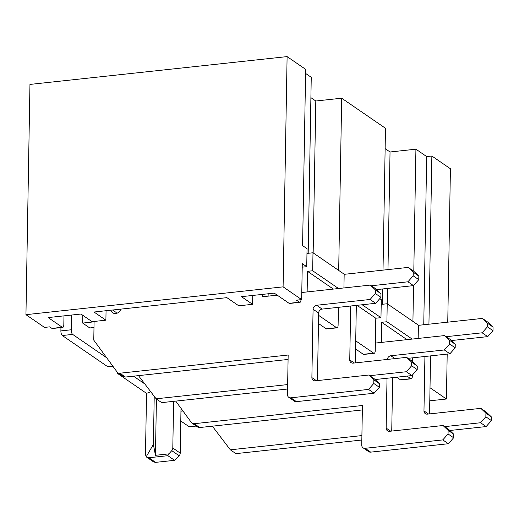 <?xml version="1.0" encoding="UTF-8"?>
<svg xmlns="http://www.w3.org/2000/svg" width="519" height="519" viewBox="0 0 519 519"><rect width="100%" height="100%" fill="white"/><g stroke="black" fill="none" stroke-linecap="round" stroke-linejoin="round"><path stroke-width="0.78" d="M94.088 321.838L82.677 323.078L82.813 315.305M93.991 327.502L89.781 327.956L82.677 323.078M313.152 252.889L315.799 101.004L341.684 98.208L385.487 128.284L383.016 270.127M310.894 97.637L315.799 101.004M387.388 303.868L387.661 288.415M387.985 269.595L390.035 151.983L415.92 149.187L426.683 156.576L431.86 156.018L428.934 324.193M385.13 148.616L390.035 151.983M146.624 457.129L153.702 461.988L155.596 462.371L174.579 460.321L167.845 455.695L148.862 457.745L146.189 456.785L145.476 454.521L146.54 393.363L117.982 373.751A3.756 1.44 83.8 0 1 116.866 371.662M173.612 401.336L172.801 448.007L180.223 453.106A3.756 3.296 124.5 0 1 179.165 455.76L174.579 460.321M181.001 408.33L180.223 453.106M154.221 396.308L153.384 444.439L155.447 455.319L156.427 399.014M144.801 383.937L133.493 376.171M150.776 391.787L146.54 393.363M63.967 315.863L63.818 324.686A3.756 1.44 83.8 0 1 62.734 327.398A3.756 1.44 83.8 0 1 62.267 327.262L48.163 317.576L80.951 314.027L92.09 321.676L105.895 320.184L94.017 312.023L226.907 297.653L238.785 305.808L252.591 304.316L241.452 296.667L274.246 293.125L289.089 303.317A3.756 1.44 -96.2 0 0 289.557 303.459L299.911 302.337A3.756 1.44 -96.2 0 1 299.444 302.201L296.479 300.157L301.656 299.599L302.279 263.626L306.735 266.682L307.047 248.692L302.596 245.636L305.659 69.351L287.104 56.603L283.095 286.858L25.95 314.67L29.959 84.415L287.104 56.603M106.674 357.76L72.66 334.398A3.756 1.44 83.8 0 1 71.239 329.779L71.499 315.052M447.754 322.156L450.421 168.759L431.86 156.018M305.594 73.419L311.251 77.305L308.182 253.291M62.267 327.262L51.913 328.384L49.688 326.853L44.511 327.411L25.95 314.67M382.419 304.27L382.691 288.953M338.686 270.425L341.684 98.208M306.963 253.421L307.806 253.33L306.976 252.759M381.199 304.406L382.042 304.309L381.212 303.738M426.683 156.576L423.757 324.751M412.923 321.404L413.546 285.56M413.799 271.281L415.92 149.187M447.196 354.088L446.411 399.007L429.784 400.811M196.266 426.067L189.266 426.819L180.781 420.993M60.944 327.593L60.885 330.901A3.756 1.44 83.8 0 0 62.306 335.521L107.589 366.615A3.756 1.44 83.8 0 0 108.056 366.758L112.883 366.232M51.913 328.384A3.756 1.44 83.8 0 0 52.38 328.521L62.734 327.398M105.895 320.184L106.058 310.725M301.656 299.599L283.095 286.858M300.994 299.671A3.756 1.44 -96.2 0 1 299.911 302.337M302.22 267.168L306.735 266.682M307.806 253.33L312.989 252.772L344.168 274.181L343.928 287.941M312.989 252.772L312.672 270.762L338.544 288.525M318.458 323.486L326.211 328.806A3.756 1.44 -96.2 0 0 326.678 328.949L337.032 327.826A3.756 1.44 -96.2 0 1 336.565 327.69L318.601 315.351M338.42 307.326L338.109 325.108A3.756 1.44 -96.2 0 1 337.032 327.826M307.138 291.925L307.495 271.32L333.367 289.083M312.672 270.762L307.495 271.32M379.778 298.639L381.283 299.671L380.972 317.66L362.178 304.757M355.573 348.976L363.326 354.302A3.756 1.44 -96.2 0 0 363.793 354.438L374.147 353.316A3.756 1.44 -96.2 0 1 373.68 353.18L355.716 340.84M357.001 305.321L375.795 318.225L375.231 350.597A3.756 1.44 -96.2 0 1 374.147 353.316M375.795 318.225L380.972 317.66M382.042 304.309L387.219 303.751L418.405 325.166L418.171 338.433M387.219 303.751L386.908 321.741L412.164 339.082M396.691 377.209L400.447 379.791A3.756 1.44 -96.2 0 0 400.915 379.927L411.269 378.805A3.756 1.44 -96.2 0 1 410.801 378.669L407.045 376.093M412.365 375.068L412.346 376.093A3.756 1.44 -96.2 0 1 411.269 378.805M412.663 357.818L412.599 361.574M381.381 342.417L381.731 322.299L406.987 339.647M386.908 321.741L381.731 322.299M446.411 399.007L430.011 387.745M252.747 295.447L252.591 304.316M167.845 455.695L168.915 453.859L155.447 455.319M168.915 453.859L171.744 450.661A3.756 3.296 -55.5 0 0 172.801 448.007M146.189 456.785L153.384 444.439M268.115 296.141L268.148 294.299L267.506 293.851M262.517 294.39L262.471 296.751L277.211 295.162M301.779 292.502L370.339 285.087L375.905 288.908L380.985 293.748L380.927 297.342L375.36 293.52L370.086 299.476L316.584 305.263A3.756 3.296 -55.5 0 0 313.074 309.233L311.88 377.592A3.756 3.296 -55.5 0 0 313.204 380.317A3.756 3.296 -55.5 0 0 315.273 380.816L368.769 375.029L374.342 378.851L379.421 383.69L379.363 387.284L373.79 383.463L368.522 389.419L290.861 397.82A3.756 3.296 -55.5 0 1 288.798 397.32A3.756 3.296 -55.5 0 1 287.468 394.596L288.162 355.022L119.902 373.219A3.756 3.296 -55.5 0 1 117.839 372.72A3.756 3.296 -55.5 0 1 117.132 372.032L93.77 340.133L94.095 321.462M380.985 293.748L375.419 289.926L375.36 293.52M370.086 299.476L375.652 303.304L322.156 309.09A3.756 3.296 -55.5 0 0 318.64 313.061L317.466 380.576M379.421 383.69L373.855 379.863L373.79 383.463M368.522 389.419L374.089 393.24L296.427 401.641L290.861 397.82M288.084 359.453L125.468 377.041L119.902 373.219M116.282 313.431A5.638 4.95 -55.5 0 1 116.224 312.509L112.591 310.018M110.845 310.206A5.638 4.95 -55.5 0 0 112.642 312.769A5.638 4.95 -55.5 0 0 120.765 309.136M288.798 397.32L294.364 401.142A3.756 3.296 -55.5 0 0 296.427 401.641M117.839 372.72L123.405 376.541A3.756 3.296 -55.5 0 0 125.468 377.041M375.652 303.304L380.927 297.342M374.089 393.24L379.363 387.284M368.769 375.029L373.855 379.863M370.339 285.087L375.419 289.926M344.162 274.33L408.181 267.408L413.747 271.229L418.827 276.069L418.768 279.663L413.202 275.842L407.928 281.798L371.312 285.761M418.827 276.069L413.26 272.241L413.202 275.842M407.928 281.798L413.494 285.625L376.638 289.608M356.332 305.393L355.333 362.898M350.688 306.002L349.754 359.907A3.756 3.296 -55.5 0 0 351.078 362.632A3.756 3.296 -55.5 0 0 353.141 363.131L406.611 357.351L412.183 361.172L417.263 366.012L417.205 369.606L411.632 365.785L406.364 371.74L369.749 375.698M417.263 366.012L411.697 362.184L411.632 365.785M406.364 371.74L411.93 375.561L375.075 379.551M287.565 389.016L161.688 402.627L156.122 398.806L138.476 375.633M287.643 384.579L156.122 398.806M413.494 285.625L418.768 279.663M411.93 375.561L417.205 369.606M406.611 357.351L411.697 362.184M408.181 267.408L413.26 272.241M418.398 325.335L482.398 318.413L487.964 322.234L493.05 327.074L492.985 330.668L487.419 326.847L482.151 332.802L446.223 336.688M493.05 327.074L487.484 323.246L487.419 326.847M482.151 332.802L487.717 336.623L451.387 340.555M430.562 355.885L429.557 413.896M424.918 356.495L423.971 410.912A3.756 3.296 -55.5 0 0 425.295 413.637A3.756 3.296 -55.5 0 0 427.364 414.136L480.834 408.349L486.4 412.177L491.487 417.01L491.422 420.611L485.855 416.789L480.581 422.745L444.66 426.631M491.487 417.01L485.92 413.189L485.855 416.789M480.581 422.745L486.154 426.566L449.817 430.498M361.827 440.015L235.911 453.632L230.339 449.811L212.342 426.17M361.905 435.577L230.339 449.811M487.717 336.623L492.985 330.668M486.154 426.566L491.422 420.611M480.834 408.349L485.92 413.189M482.398 318.413L487.484 323.246M375.36 343.065L444.601 335.579L450.174 339.4L455.254 344.233L455.189 347.834L449.623 344.013L444.355 349.968L390.852 355.755A3.756 3.296 -55.5 0 0 387.356 359.433M455.254 344.233L449.688 340.412L449.623 344.013M444.355 349.968L449.921 353.789L408.031 358.324M387.018 378.26L386.149 428.078A3.756 3.296 -55.5 0 0 387.472 430.802A3.756 3.296 -55.5 0 0 389.535 431.302L443.038 425.515L448.604 429.343L453.69 434.176L453.625 437.776L448.059 433.949L442.785 439.904L365.129 448.306A3.756 3.296 -55.5 0 1 363.06 447.806A3.756 3.296 -55.5 0 1 361.737 445.081L362.424 405.508L194.171 423.705A3.756 3.296 -55.5 0 1 192.101 423.206A3.756 3.296 -55.5 0 1 191.401 422.524L175.714 401.109M392.662 377.65L391.735 431.068M453.69 434.176L448.124 430.355L448.059 433.949M442.785 439.904L448.358 443.732L370.696 452.133L365.129 448.306M362.346 409.945L199.737 427.533L194.171 423.705M363.06 447.806L368.626 451.634A3.756 3.296 -55.5 0 0 370.696 452.133M192.101 423.206L197.674 427.033A3.756 3.296 -55.5 0 0 199.737 427.533M449.921 353.789L455.189 347.834M448.358 443.732L453.625 437.776M443.038 425.515L448.124 430.355M444.601 335.579L449.688 340.412M148.862 457.745L155.596 462.371M119.162 373.628L117.982 373.751M112.753 366.057L107.589 366.615M72.66 334.398L62.306 335.521M299.444 302.201L289.089 303.317M336.565 327.69L326.211 328.806M373.68 353.18L363.326 354.302M410.801 378.669L400.447 379.791M182.948 410.983L180.949 411.197M71.239 329.779L60.885 330.901M171.744 450.661L179.165 455.76M322.156 309.09L316.584 305.263M316.402 380.693L311.88 377.592M318.64 313.061L313.074 309.233M354.269 363.008L349.754 359.907M428.486 414.013L423.971 410.912M395.004 358.603L390.852 355.755M390.664 431.179L386.149 428.078"/></g></svg>
